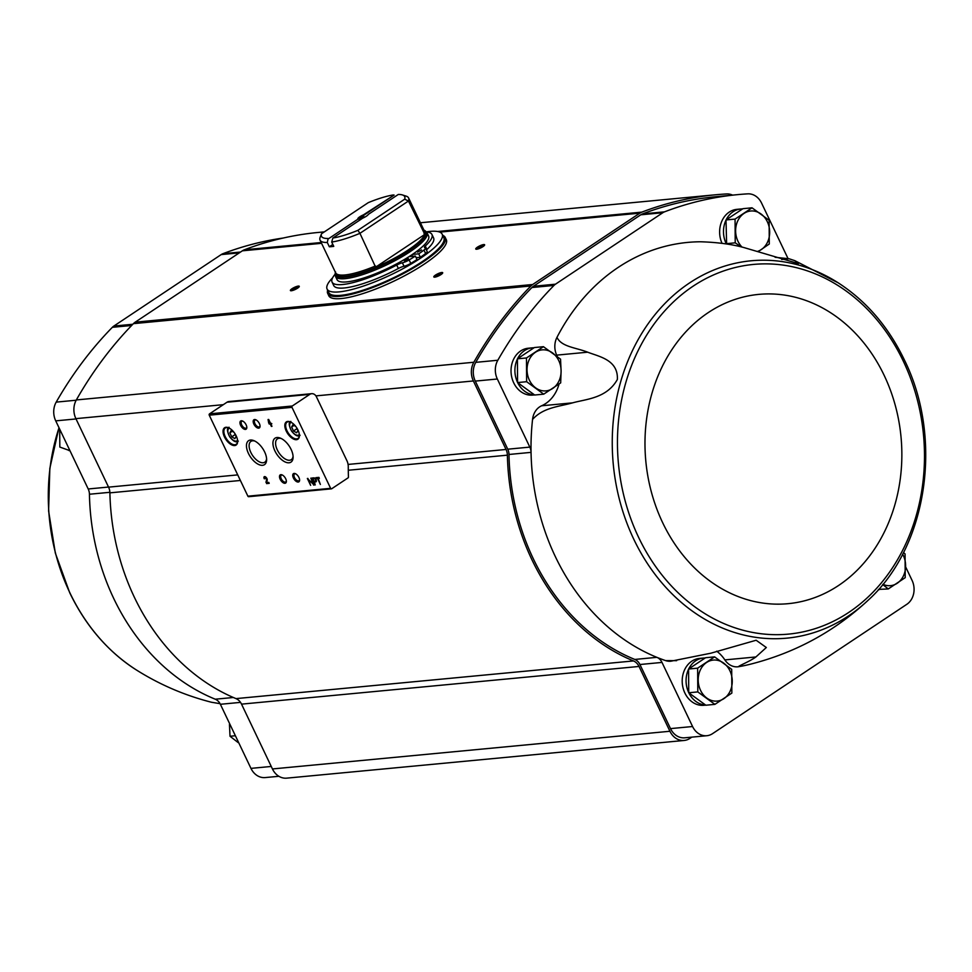 <?xml version="1.0" encoding="UTF-8"?>
<svg xmlns="http://www.w3.org/2000/svg" width="972" height="972" viewBox="0 0 972 972"><rect width="100%" height="100%" fill="white"/><g stroke="black" fill="none" stroke-linecap="round" stroke-linejoin="round"><path stroke-width="1.46" d="M665.613 660.608A213.804 176.406 -95.4 0 1 656.878 657.339A213.804 176.406 -95.4 0 1 531.052 452.369A213.804 176.406 -95.4 0 1 532.559 419.418C543.409 407.438 558.475 406.794 572.63 402.845C586.262 399.042 606.844 398.338 617.366 379.457C618.326 359.786 598.995 356.603 587.696 352.192C576.092 347.599 561.415 346.907 556.968 337.357A213.804 176.406 -95.4 0 1 700.533 241.773C717.555 242.295 732.232 244.288 744.576 247.751L798.389 263.619L794.804 260.654L838.265 282.876A189.528 156.383 84.6 0 0 612.287 446.901A189.528 156.383 84.6 0 0 703.546 618.471A189.528 156.383 84.6 0 0 868.336 600.064C834.353 631.666 794.707 653.123 749.376 664.459A213.804 176.406 -95.4 0 1 738.696 666.683C737.602 666.184 749.436 661.725 755.9 656.963L766.325 647.51L756.143 640.244L710.799 653.22L670.765 661.227A17.654 14.568 -95.4 0 1 665.613 660.608L676.646 660.668M737.955 666.792A17.654 14.568 -95.4 0 1 737.809 666.804L738.696 666.683M794.804 260.654L789.045 258.759L775.109 257.288M534.551 394.924L532.717 395.094A23.535 19.416 -95.4 0 1 513.714 382.834A23.535 19.416 -95.4 0 1 528.27 348.231L532.134 347.867A23.535 19.416 84.6 0 0 517.529 358.753M722.038 243.377A23.535 19.416 -95.4 0 1 736.861 209.357L740.725 208.992A23.535 19.416 84.6 0 0 726.12 219.879M787.988 258.479L761.574 203.087A17.654 14.568 -95.4 0 0 747.747 193.853A406.017 335.012 -95.4 0 0 737.942 194.607A406.017 335.012 -95.4 0 0 664.508 211.847A11.773 9.708 -95.4 0 0 662.819 212.722L555.474 284.189A11.773 9.708 -95.4 0 0 553.967 285.44A406.017 335.012 -95.4 0 0 497.822 360.248A17.654 14.568 -95.4 0 0 497.336 379.007L529.825 447.108A10.789 8.906 -95.4 0 1 531.052 452.369L508.988 454.471A213.804 176.406 -95.4 0 0 634.813 659.441A10.789 8.906 -95.4 0 1 639.928 664.52L670.51 728.611A17.654 14.568 -95.4 0 0 684.75 737.809L706.814 735.719A17.654 14.568 -95.4 0 1 692.574 726.521L661.993 662.418L639.928 664.52M532.559 419.418A17.654 14.568 -95.4 0 1 541.611 405.786A36.292 29.938 -95.4 0 0 559.034 384.074M587.696 352.192L556.677 355.132A36.292 29.938 -95.4 0 1 557.272 356.505M556.677 355.132A17.654 14.568 -95.4 0 1 556.968 337.357M283.229 238.031A406.017 335.012 -95.4 0 0 222.892 253.716A11.773 9.708 -95.4 0 0 221.203 254.591L113.858 326.057A11.773 9.708 -95.4 0 0 112.351 327.309A406.017 335.012 -95.4 0 0 56.206 402.116A17.654 14.568 -95.4 0 0 55.732 420.864L88.209 488.977A10.789 8.906 -95.4 0 1 89.436 494.238L109.872 492.306M691.797 737.141L689.913 738.392A17.654 14.568 -95.4 0 1 684.179 740.457A17.654 14.568 -95.4 0 1 669.927 731.26L639.017 666.452A11.773 9.708 -95.4 0 0 633.477 660.936A215.76 178.022 -95.4 0 1 507.384 455.163A11.773 9.708 -95.4 0 0 506.048 449.465L473.376 380.963A17.654 14.568 -95.4 0 1 473.826 362.252A407.985 336.628 -95.4 0 1 530.906 285.962A13.73 11.324 -95.4 0 1 532.668 284.504L639.843 213.147A13.73 11.324 -95.4 0 1 641.824 212.127A407.985 336.628 -95.4 0 1 715.696 194.765A407.985 336.628 -95.4 0 1 726.619 193.95A17.654 14.568 -95.4 0 1 732.584 195.117M309.752 394.377A5.881 4.86 -95.4 0 1 311.66 393.684A5.881 4.86 -95.4 0 1 316.41 396.746L346.919 460.716A11.773 9.708 -95.4 0 1 348.268 466.742A219.393 181.023 -95.4 0 0 348.45 476.997A0.984 0.814 -95.4 0 1 348.049 477.872L331.731 488.734A0.984 0.814 -95.4 0 1 330.626 488.333L291.989 407.341A0.984 0.814 -95.4 0 1 292.28 406.004L309.752 394.377L227.011 402.214A5.881 4.86 -95.4 0 1 228.918 401.533L311.66 393.684M248.99 496.571A0.984 0.814 -95.4 0 1 247.884 496.182L209.247 415.178A0.984 0.814 -95.4 0 1 209.539 413.853L227.011 402.214M316.35 478.625L317.552 478.516L320.371 484.445L318.16 478.455L319.351 478.346L318.901 477.373L315.9 477.665L316.35 478.625L317.552 478.516M311.939 478.042L315.22 484.931L314.393 481.978L315.766 481.857A2.272 1.179 -123.7 0 0 316.07 481.748A2.272 1.179 -123.7 0 0 315.949 479.463A2.272 1.179 -123.7 0 0 313.859 477.86L311.939 478.042M307.359 478.467L310.639 485.368L308.574 479.755L314.175 485.028L310.882 478.139L312.96 483.752L307.359 478.467M269.159 424.023L270.18 423.926L271.358 426.404L271.978 426.344L270.799 423.865L271.808 423.768L270.338 422.893L268.685 419.454L268.065 419.515L268.697 423.051L270.18 423.926M264.263 478.771L264.882 478.71A1.251 0.644 -123.7 0 1 264.882 477.604A1.251 0.644 -123.7 0 1 265.939 478.042A1.251 0.644 -123.7 0 1 266.45 479.403L266.559 483.594L269.208 483.351L268.746 482.379L266.753 482.574L267.215 480.059A2.357 1.215 -123.7 0 0 266.243 477.519A2.357 1.215 -123.7 0 0 264.275 476.693A2.357 1.215 -123.7 0 0 264.263 478.771L264.785 478.491M297.967 430.001A10.4 5.37 -123.7 0 0 290.215 421.86A10.4 5.37 -123.7 0 0 284.93 426.927A10.4 5.37 -123.7 0 0 292.694 438.591A10.4 5.37 -123.7 0 0 299.4 435.663A10.4 5.37 -123.7 0 0 297.967 430.001M236.184 435.869A10.4 5.37 -123.7 0 0 228.432 427.716A10.4 5.37 -123.7 0 0 223.147 432.783A10.4 5.37 -123.7 0 0 230.911 444.447A10.4 5.37 -123.7 0 0 237.63 441.519A10.4 5.37 -123.7 0 0 236.184 435.869M246.135 424.837A4.909 2.527 -123.7 0 0 242.49 420.985A4.909 2.527 -123.7 0 0 239.999 423.379A4.909 2.527 -123.7 0 0 243.656 428.883A4.909 2.527 -123.7 0 0 246.827 427.498A4.909 2.527 -123.7 0 0 246.135 424.837M259.378 423.573A4.909 2.527 -123.7 0 0 255.721 419.734A4.909 2.527 -123.7 0 0 253.23 422.127A4.909 2.527 -123.7 0 0 256.9 427.631A4.909 2.527 -123.7 0 0 260.059 426.246A4.909 2.527 -123.7 0 0 259.378 423.573M264.615 451.895A14.373 7.424 -123.7 0 0 253.911 440.644A14.373 7.424 -123.7 0 0 246.596 447.642A14.373 7.424 -123.7 0 0 257.337 463.778A14.373 7.424 -123.7 0 0 266.62 459.732A14.373 7.424 -123.7 0 0 264.615 451.895M291.102 449.392A14.373 7.424 -123.7 0 0 280.386 438.129A14.373 7.424 -123.7 0 0 273.071 445.127A14.373 7.424 -123.7 0 0 283.812 461.263A14.373 7.424 -123.7 0 0 293.094 457.217A14.373 7.424 -123.7 0 0 291.102 449.392M285.683 478.722A4.909 2.527 -123.7 0 0 282.026 474.883A4.909 2.527 -123.7 0 0 279.535 477.276A4.909 2.527 -123.7 0 0 283.204 482.768A4.909 2.527 -123.7 0 0 286.363 481.395A4.909 2.527 -123.7 0 0 285.683 478.722M298.926 477.471A4.909 2.527 -123.7 0 0 295.269 473.631A4.909 2.527 -123.7 0 0 292.779 476.013A4.909 2.527 -123.7 0 0 296.436 481.517A4.909 2.527 -123.7 0 0 299.607 480.144A4.909 2.527 -123.7 0 0 298.926 477.471M295.67 473.826A4.058 2.09 -123.7 0 0 294.528 473.959A4.058 2.09 -123.7 0 0 295.026 478.491A4.058 2.09 -123.7 0 0 299.012 480.703A4.058 2.09 -123.7 0 0 299.583 479.694M282.439 475.077A4.058 2.09 -123.7 0 0 281.285 475.211A4.058 2.09 -123.7 0 0 281.783 479.743A4.058 2.09 -123.7 0 0 285.78 481.954A4.058 2.09 -123.7 0 0 286.339 480.946M281.273 438.53A12.502 6.452 -123.7 0 0 277.53 438.797A12.502 6.452 -123.7 0 0 278.976 452.843A12.502 6.452 -123.7 0 0 291.381 459.598A12.502 6.452 -123.7 0 0 293.07 456.257M254.786 441.045A12.502 6.452 -123.7 0 0 251.043 441.312A12.502 6.452 -123.7 0 0 252.501 455.358A12.502 6.452 -123.7 0 0 264.894 462.113A12.502 6.452 -123.7 0 0 266.583 458.76M256.134 419.928A4.058 2.09 -123.7 0 0 254.98 420.062A4.058 2.09 -123.7 0 0 255.478 424.594A4.058 2.09 -123.7 0 0 259.475 426.805A4.058 2.09 -123.7 0 0 260.046 425.797M242.891 421.18A4.058 2.09 -123.7 0 0 241.736 421.313A4.058 2.09 -123.7 0 0 242.247 425.845A4.058 2.09 -123.7 0 0 246.232 428.069A4.058 2.09 -123.7 0 0 246.803 427.06M233.985 432.297L231.093 430.669L229.829 432.868L231.737 436.853L234.884 438.627L236.147 436.428L234.531 433.038M228.699 427.838A9.805 5.067 -123.7 0 0 225.322 427.972A9.805 5.067 -123.7 0 0 226.537 438.943A9.805 5.067 -123.7 0 0 236.184 444.301A9.805 5.067 -123.7 0 0 237.618 441.227M295.767 426.441L292.876 424.813L291.612 427.012L293.508 430.997L296.667 432.771L297.93 430.572L296.314 427.182M290.482 421.982A9.805 5.067 -123.7 0 0 287.105 422.115A9.805 5.067 -123.7 0 0 288.32 433.087A9.805 5.067 -123.7 0 0 297.967 438.445A9.805 5.067 -123.7 0 0 299.4 435.371M264.518 476.596A2.357 1.215 -123.7 0 0 264.676 478.491M265.927 482.27L266.875 479.123A1.251 0.644 -123.7 0 0 266.352 477.762A1.251 0.644 -123.7 0 0 265.307 477.325A1.251 0.644 -123.7 0 0 265.149 477.544M266.34 481.99L266.559 483.594M266.984 483.315L269.098 483.12M268.527 419.467L269.584 423.743M270.593 423.646L271.358 426.404M271.698 423.537L270.799 423.865M269.074 421.605L269.718 422.954M307.881 478.418L310.639 485.368M310.846 478.139L313.604 485.089M312.462 477.993L315.22 484.931M316.252 481.565A2.272 1.179 -123.7 0 1 316.179 481.577L314.393 481.978M312.875 478.807L314.005 481.152L315.365 481.031A1.337 0.693 -123.7 0 0 315.548 480.97A1.337 0.693 -123.7 0 0 315.475 479.621A1.337 0.693 -123.7 0 0 314.248 478.686L312.875 478.807L314.248 478.686M315.669 480.824L315.791 480.751A1.337 0.693 -123.7 0 0 315.961 480.69A1.337 0.693 -123.7 0 0 316.022 479.597M315.511 478.844A1.337 0.693 -123.7 0 0 314.673 478.406M316.422 477.617L316.775 478.346M317.966 478.236L320.371 484.445M319.241 478.115L318.16 478.455M296.29 427.145L297.007 428.664L293.508 430.997M293.981 425.432L291.612 427.012M234.507 433.002L235.224 434.52L231.737 436.853M232.199 431.289L229.829 432.868M684.179 740.457L286.691 778.147A17.654 14.568 -95.4 0 1 272.439 768.949L241.53 704.141A11.773 9.708 -95.4 0 0 235.989 698.613A215.76 178.022 -95.4 0 1 109.897 492.853A11.773 9.708 -95.4 0 0 108.56 487.142L75.889 418.64A17.654 14.568 -95.4 0 1 76.338 399.942A407.985 336.628 -95.4 0 1 133.419 323.652A13.73 11.324 -95.4 0 1 135.181 322.182L242.356 250.825A13.73 11.324 -95.4 0 1 244.337 249.804A407.985 336.628 -95.4 0 1 318.209 232.454L324.381 231.871M482.95 246.645A4.909 1.118 154.5 0 1 476.001 249.197A4.909 1.118 154.5 0 1 479.706 245.892A4.909 1.118 154.5 0 1 484.615 245.09A4.909 1.118 154.5 0 1 482.95 246.645M441.009 274.566A4.909 1.118 154.5 0 1 434.059 277.117A4.909 1.118 154.5 0 1 437.765 273.812A4.909 1.118 154.5 0 1 442.673 273.01A4.909 1.118 154.5 0 1 441.009 274.566M297.59 288.162A4.909 1.118 154.5 0 1 290.652 290.713A4.909 1.118 154.5 0 1 294.346 287.408A4.909 1.118 154.5 0 1 299.255 286.619A4.909 1.118 154.5 0 1 297.59 288.162M529.825 447.108L507.761 449.198A10.789 8.906 -95.4 0 1 508.988 454.471M507.761 449.198L475.284 381.097A17.654 14.568 -95.4 0 1 475.758 362.349A406.017 335.012 -95.4 0 1 531.903 287.542A11.773 9.708 -95.4 0 1 533.409 286.278L640.755 214.812A11.773 9.708 -95.4 0 1 642.443 213.937A406.017 335.012 -95.4 0 1 715.878 196.709L737.942 194.607M291.515 290.737A4.058 0.923 154.5 0 1 294.795 288.332A4.058 0.923 154.5 0 1 298.708 287.299M434.934 277.142A4.058 0.923 154.5 0 1 438.214 274.736A4.058 0.923 154.5 0 1 442.126 273.703M476.875 249.209A4.058 0.923 154.5 0 1 480.156 246.815A4.058 0.923 154.5 0 1 484.068 245.782M278.891 776.288L265.198 777.576A17.654 14.568 -95.4 0 1 250.958 768.378L220.377 704.287A10.789 8.906 -95.4 0 0 215.262 699.208A213.804 176.406 -95.4 0 1 89.436 494.238M220.061 703.667L211.446 702.246C184.401 695.32 159.153 684.409 135.691 669.526A189.528 156.383 -95.4 0 1 69.911 592.871A189.528 156.383 -95.4 0 1 59.013 427.765M69.96 450.704L59.827 447.059L59.681 429.162M634.813 659.441L656.878 657.339A10.789 8.906 -95.4 0 1 661.993 662.418M905.625 566.883L912.064 580.381A17.654 14.568 -95.4 0 1 906.876 604.268L712.549 733.653A17.654 14.568 -95.4 0 1 706.814 735.719M705.708 705.125L703.886 705.295A23.535 19.416 -95.4 0 1 684.883 693.036A23.535 19.416 -95.4 0 1 699.439 658.433L703.303 658.068A23.535 19.416 84.6 0 0 688.698 668.955M737.809 666.804A17.654 14.568 -95.4 0 1 724.857 659.903A36.292 29.938 -95.4 0 0 716.716 651.191M235.382 735.743L230.012 736.254L238.079 742.523M229.453 724.432L230.012 736.254M742.572 208.919A23.535 19.416 84.6 0 0 740.725 208.992M726.011 220.122A23.535 19.416 84.6 0 0 726.157 243.571M726.619 244.021L726.011 219.951L742.96 208.676L752.024 207.814L735.063 219.101L735.221 242.83L741.32 246.924M533.993 347.794A23.535 19.416 84.6 0 0 532.134 347.867M517.42 358.984A23.535 19.416 84.6 0 0 517.578 382.446M517.663 382.628A23.535 19.416 84.6 0 0 534.357 394.79M543.737 394.158L534.685 395.021L517.578 382.567L517.42 358.826L534.369 347.539L543.433 346.688L526.484 357.963L526.63 381.704L543.737 394.158L560.686 382.871L561.099 370.964L560.54 359.142L543.433 346.688M705.15 657.995A23.535 19.416 84.6 0 0 703.303 658.068M688.589 669.186A23.535 19.416 84.6 0 0 688.735 692.647M688.832 692.829A23.535 19.416 84.6 0 0 705.526 704.979M714.906 704.36L705.842 705.222L688.735 692.769L688.589 669.028L705.538 657.74L714.602 656.878L697.641 668.165L697.799 691.906L714.906 704.36L731.855 693.072L731.697 669.331L714.602 656.878M882.722 584.549L888.262 588.947L878.627 589.384M888.262 588.947L905.211 577.66L905.066 553.918L903.438 552.594M688.735 692.769L697.799 691.906M688.589 669.028L697.641 668.165M517.578 382.567L526.63 381.704M517.42 358.826L526.484 357.963M758.087 251.687L769.277 244.008L769.119 220.267L752.024 207.814M726.011 219.951L735.063 219.101M726.157 243.693L735.221 242.83M882.928 584.293A20.594 16.998 84.6 0 0 897.217 583.261A20.594 16.998 84.6 0 0 905.625 565.74A20.594 16.998 84.6 0 0 902.636 554.149M723.63 663.062A20.594 16.998 84.6 0 0 706.608 662.479A20.594 16.998 84.6 0 0 698.2 679.987A20.594 16.998 84.6 0 0 706.838 698.09A20.594 16.998 84.6 0 0 723.861 698.674A20.594 16.998 84.6 0 0 732.256 681.165A20.594 16.998 84.6 0 0 723.63 663.062M552.461 352.86A20.594 16.998 84.6 0 0 535.438 352.277A20.594 16.998 84.6 0 0 527.043 369.797A20.594 16.998 84.6 0 0 535.669 387.889A20.594 16.998 84.6 0 0 552.691 388.472A20.594 16.998 84.6 0 0 561.099 370.964A20.594 16.998 84.6 0 0 552.461 352.86M757.37 251.456A20.594 16.998 84.6 0 0 761.283 249.597A20.594 16.998 84.6 0 0 769.678 232.089A20.594 16.998 84.6 0 0 761.052 213.998A20.594 16.998 84.6 0 0 744.017 213.415A20.594 16.998 84.6 0 0 735.622 230.923A20.594 16.998 84.6 0 0 742.025 247.095M358.376 218.87L328.026 239.076L358.376 218.87L359.859 220.037M328.026 239.076L327.285 242.465L329.338 246.779L332.849 244.446M363.771 215.286L394.122 195.068L363.467 214.836L363.941 217.57M331.695 242.052L332.849 238.031A46.097 10.546 154.5 0 0 357.915 230.328L359.932 233.329A49.037 11.227 154.5 0 1 331.695 242.052L333.761 246.366A49.037 11.227 -25.5 0 1 329.338 246.779M332.849 238.031L362.738 218.129A5.881 1.349 154.5 0 0 368.364 214.375L398.265 194.473A46.097 10.546 154.5 0 1 402.469 194.959A46.097 10.546 154.5 0 1 404.692 199.187L408.447 201.034L424.825 234.41A49.378 11.3 154.5 0 1 408.131 250.035A49.378 11.3 154.5 0 1 375.617 267.166L424.825 234.41M327.941 238.492A46.097 10.546 154.5 0 1 321.501 233.778L368.291 202.638A46.097 10.546 154.5 0 1 393.356 194.935M402.469 194.959L406.211 196.162A49.037 11.227 154.5 0 1 408.592 197.96A49.037 11.227 154.5 0 1 408.447 201.034L359.932 233.329L375.617 267.166M320.225 237.095L320.177 237.204A49.037 11.227 154.5 0 1 320.225 237.095L321.501 233.778M327.285 242.465A49.037 11.227 154.5 0 1 320.08 240.181A49.037 11.227 154.5 0 1 320.177 237.204M357.83 218.591A5.881 1.349 154.5 0 1 363.467 214.836M357.915 230.328L404.692 199.187M411.812 254.822L412.541 256.341M411.35 255.138A50.702 11.603 154.5 0 1 365.035 277.579A50.702 11.603 154.5 0 1 337.065 279.669L335.51 276.425A50.702 11.603 154.5 0 0 363.479 274.335A50.702 11.603 154.5 0 0 409.795 251.894A50.702 11.603 154.5 0 0 427.048 232.77L428.591 236.014A50.702 11.603 154.5 0 1 411.35 255.138M426.465 231.846A63.751 14.592 154.5 0 1 442.175 234.191A63.751 14.592 154.5 0 1 420.487 258.236A63.751 14.592 154.5 0 1 362.252 286.448A63.751 14.592 154.5 0 1 327.102 289.073A63.751 14.592 154.5 0 1 332.594 277.846M416.15 257.689L420.378 257.288A58.842 13.474 -25.5 0 0 425.615 253.522A6.853 1.567 -25.5 0 0 427.158 251.493L425.517 248.042A6.853 1.567 -25.5 0 0 424.983 247.751A6.853 1.567 -25.5 0 1 424.46 247.459A6.853 1.567 -25.5 0 1 425.286 246.025A55.319 12.66 -25.5 0 0 431.933 234.471A55.319 12.66 -25.5 0 0 426.538 231.944M415.372 256.073A58.842 13.474 -25.5 0 1 409.151 259.937A6.853 1.567 -25.5 0 1 402.372 262.805L404.024 266.255A6.853 1.567 -25.5 0 0 410.792 263.388A58.842 13.474 -25.5 0 0 417.024 259.524L415.372 256.073L408.981 256.681M404.024 266.255A6.853 1.567 -25.5 0 0 398.362 268.491A55.319 12.66 154.5 0 1 333.724 285.549L332.072 282.099A55.319 12.66 -25.5 0 0 396.722 265.04L398.362 268.491M431.933 234.471L433.573 237.909A55.319 12.66 154.5 0 1 426.927 249.476A6.853 1.567 -25.5 0 0 426.441 249.986M442.175 234.191L443.815 237.642A63.751 14.592 154.5 0 1 422.14 261.687A63.751 14.592 154.5 0 1 363.905 289.899A63.751 14.592 154.5 0 1 328.743 292.523L327.102 289.073M442.612 235.103L444.654 236.524L446.294 239.634A65.124 14.908 154.5 0 1 424.144 264.19A65.124 14.908 154.5 0 1 364.658 293.022A65.124 14.908 154.5 0 1 328.743 295.707L327.357 292.475L327.54 289.996M412.383 254.445L418.738 253.838L420.378 257.288M418.738 253.838A58.842 13.474 -25.5 0 0 423.974 250.071A6.853 1.567 -25.5 0 0 425.517 248.042M402.372 262.805A6.853 1.567 -25.5 0 0 396.722 265.04M335.061 274.286A55.319 12.66 -25.5 0 0 332.072 282.099M404.461 260.897L408.422 258.674L404.461 260.897M417.583 252.161L421.544 249.938L417.583 252.161M359.336 218.955A4.824 1.106 154.5 0 1 363.334 216.294M247.884 496.182L330.626 488.333M209.247 415.178L291.989 407.341M209.539 413.853L292.28 406.004M229.526 428.251A7.351 3.803 -123.7 0 0 229.829 436.756A7.351 3.803 -123.7 0 0 237.557 440.316M291.308 422.395A7.351 3.803 -123.7 0 0 291.612 430.9A7.351 3.803 -123.7 0 0 299.34 434.46M75.889 418.64L223.341 404.668M315.912 395.883L473.376 380.963M108.56 487.142L237.739 474.895M348.085 464.434L506.048 449.465M244.337 249.804L321.197 242.526M437.558 231.494L641.824 212.127M242.356 250.825L321.574 243.316M439.769 232.114L639.843 213.147M135.181 322.182L532.668 284.504M133.419 323.652L530.906 285.962M76.338 399.942L473.826 362.252M109.897 492.853L240.4 480.472M348.28 470.254L507.384 455.163M235.989 698.613L633.477 660.936M241.53 704.141L639.017 666.452M272.439 768.949L669.927 731.26M222.892 253.716L240.534 252.04M221.203 254.591L239.282 252.878M113.858 326.057L132.824 324.259M112.351 327.309L131.645 325.486M56.206 402.116L76.181 400.221M55.732 420.864L76.023 418.944M88.209 488.977L108.512 487.045M215.262 699.208L233.353 697.495M220.377 704.287L240.509 702.379M250.958 768.378L271.261 766.458M68.976 450.595L69.863 450.51M664.508 211.847L642.443 213.937M662.819 212.722L640.755 214.812M555.474 284.189L533.409 286.278M553.967 285.44L531.903 287.542M497.822 360.248L475.758 362.349M497.336 379.007L475.284 381.097M692.574 726.521L670.51 728.611M903.316 361.171A185.664 153.199 84.6 0 0 637.425 352.046A185.664 153.199 84.6 0 0 772.193 634.607A185.664 153.199 84.6 0 0 903.316 361.171M884.143 375.326A155.338 128.17 84.6 0 0 661.689 367.695A155.338 128.17 84.6 0 0 774.441 604.098A155.338 128.17 84.6 0 0 884.143 375.326M572.63 402.845L541.611 405.786M789.045 258.759L781.67 259.463M755.9 656.963L724.857 659.903M408.592 197.96L424.157 230.595A49.037 11.227 154.5 0 1 424.011 233.669M375.496 265.964A49.037 11.227 154.5 0 1 335.644 272.816L320.08 240.181M423.999 230.255A49.608 11.36 154.5 0 1 408.386 250.278A49.608 11.36 154.5 0 1 359.956 273.217A49.608 11.36 154.5 0 1 335.474 272.476M423.926 230.109A50.131 11.47 154.5 0 1 408.896 250.703A50.131 11.47 154.5 0 1 358.814 274.226A50.131 11.47 154.5 0 1 335.413 272.33M442.71 235.321A64.723 14.811 154.5 0 1 422.686 261.626A64.723 14.811 154.5 0 1 358.923 291.746A64.723 14.811 154.5 0 1 327.637 290.203M445.225 237.387A65.124 14.908 154.5 0 1 423.075 261.954A65.124 14.908 154.5 0 1 363.589 290.774A65.124 14.908 154.5 0 1 327.673 293.459M425.286 246.025L426.927 249.476M423.974 250.071L425.615 253.522M409.151 259.937L410.792 263.388M248.674 496.692L331.416 488.843M229.064 427.243C226.743 428.008 226.962 431.216 229.732 436.865C233.401 441.446 236.257 442.868 238.31 441.118M290.847 421.386C288.514 422.152 288.733 425.359 291.515 431.009C295.172 435.59 298.04 437.011 300.093 435.262M420.426 222.758L715.696 194.765M58.952 427.619L49.827 468.431L48.6 510.956L55.331 553.08L69.68 592.677C85.633 625.701 107.637 651.313 135.691 669.526M838.265 282.876C866.319 301.077 888.323 326.689 904.276 359.725C943.46 438.421 927.495 546.337 868.336 600.064M878.275 589.785L879.065 589.7M335.559 271.917L335.51 276.425M423.513 229.963L427.048 232.77"/></g></svg>
